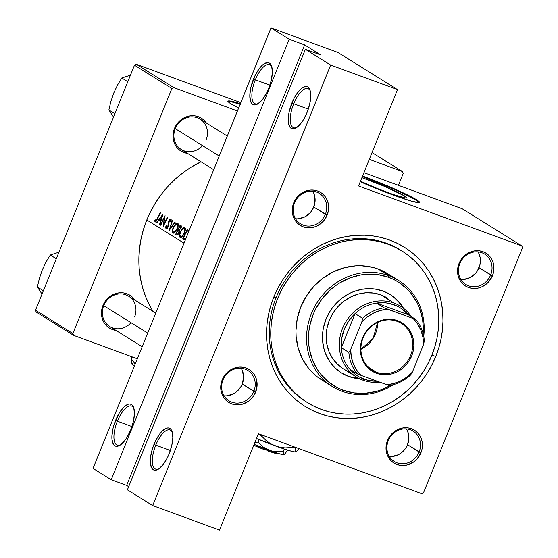<?xml version="1.0" encoding="UTF-8"?>
<svg xmlns="http://www.w3.org/2000/svg" width="558" height="558" viewBox="0 0 558 558"><rect width="100%" height="100%" fill="white"/><g stroke="black" fill="none" stroke-linecap="round" stroke-linejoin="round"><path stroke-width="0.84" d="M271.844 66.974A20.841 8.189 -69.8 0 0 255.306 79.822L253.513 79.034A22.334 8.775 110.2 0 1 271.572 66.088A22.334 8.775 110.2 0 1 268.677 88.478L266.905 92.412L262.762 99.15L260.558 101.696L256.289 104.639L254.392 104.925L252.753 104.402L251.435 103.084L250.486 101.026L249.838 95.013L250.898 87.292L255.285 75.093L259.428 68.355L261.632 65.816L263.822 63.961L267.798 62.58L269.437 63.11L270.756 64.428L271.704 66.486L272.353 72.491L271.293 80.219L268.677 88.478A22.334 8.775 110.2 0 1 257.656 104.004A22.334 8.775 110.2 0 1 253.513 79.034L255.306 79.822A20.841 8.189 110.2 0 1 269.563 64.658A20.841 8.189 110.2 0 1 271.844 66.974M310.255 90.905A20.841 8.189 -69.8 0 0 293.717 103.746L291.925 102.958A22.334 8.775 110.2 0 1 309.983 90.019A22.334 8.775 110.2 0 1 307.081 112.409L303.315 119.949L301.174 123.081L296.779 127.475L292.804 128.856L291.164 128.333L289.846 127.015L288.353 122.23L288.57 115.227L289.309 111.223L293.696 99.024L295.691 95.418L300.044 89.747L302.227 87.892L306.209 86.511L307.849 87.034L309.167 88.352L310.115 90.417L310.764 96.422L309.697 104.144L307.081 112.409A22.334 8.775 110.2 0 1 296.061 127.928A22.334 8.775 110.2 0 1 291.925 102.958L293.717 103.746A20.841 8.189 110.2 0 1 307.974 88.589A20.841 8.189 110.2 0 1 310.255 90.905M133.913 408.372A20.841 8.189 -69.8 0 0 117.375 421.213L115.583 420.425A22.334 8.775 110.2 0 1 133.641 407.486A22.334 8.775 110.2 0 1 130.739 429.869L126.973 437.416L124.832 440.548L120.437 444.942L118.359 446.03L116.462 446.323L114.822 445.8L113.504 444.482L112.012 439.69L111.9 436.412L112.967 428.69L114.097 424.547L119.349 412.885L123.702 407.207L127.97 404.264L129.868 403.978L131.507 404.501L132.825 405.819L133.774 407.884L134.422 413.89L133.355 421.611L130.739 429.869A22.334 8.775 110.2 0 1 119.719 445.396A22.334 8.775 110.2 0 1 115.583 420.425L117.375 421.213A20.841 8.189 110.2 0 1 131.632 406.057A20.841 8.189 110.2 0 1 133.913 408.372M172.317 432.297A20.841 8.189 -69.8 0 0 155.78 445.145L153.994 444.356A22.334 8.775 110.2 0 1 172.045 431.418A22.334 8.775 110.2 0 1 169.151 453.8L167.379 457.741L163.243 464.479L158.849 468.873L156.763 469.962L154.866 470.248L153.227 469.724L151.909 468.406L150.423 463.621L150.311 460.336L150.632 456.625L152.508 448.472L155.766 440.415L159.902 433.678L162.113 431.139L166.375 428.195L168.272 427.909L169.911 428.432L171.229 429.751L172.178 431.808L172.834 437.821L171.766 445.542L169.151 453.8A22.334 8.775 110.2 0 1 158.13 469.327A22.334 8.775 110.2 0 1 153.994 444.356L155.78 445.145A20.841 8.189 110.2 0 1 170.044 429.981A20.841 8.189 110.2 0 1 172.317 432.304M131.96 426.57L117.375 421.213L131.96 426.57M170.371 450.494L155.78 445.145L170.371 450.494M308.302 109.103L293.717 103.746L308.302 109.103M269.891 85.172L255.306 79.822L269.891 85.172M240.163 104.248A44.668 3.348 22 0 0 228.055 101.535M240.658 103.781L228.933 100.907L228.264 100.991L228.117 101.64L230.859 103.774A44.668 3.348 -158 0 1 228.006 101.193A44.668 3.348 -158 0 1 240.386 103.697M404.794 196.06L404.104 197.769L404.794 196.06L406.803 197.832L406.14 198.062L393.502 194.575L377.334 188.485L360.468 181.21A31.206 2.337 -158 0 0 390.398 193.48A31.206 2.337 -158 0 0 406.789 197.86A31.206 2.337 -158 0 0 404.794 196.06A31.206 2.337 -158 0 0 361.898 177.66L384.016 186.177L404.794 196.06M419.281 202.868L416.414 200.329A44.668 3.348 22 0 0 362.33 176.593L394.401 189.504L407.682 195.635L416.414 200.329L416.638 199.778L416.414 200.329A44.668 3.348 22 0 1 419.218 202.561L418.856 201.347L416.638 199.778L404.941 193.654L382.886 183.966L362.554 176.042A44.668 3.348 -158 0 1 416.638 199.778A44.668 3.348 -158 0 1 419.49 202.352A44.668 3.348 -158 0 1 360.259 181.727L396.947 196.409L412.111 201.34L419.232 202.561M224.03 395.789A17.87 16.377 121.9 0 0 242.221 384.057L253.848 391.298A17.87 16.377 -58.1 0 1 228.975 400.797A17.87 16.377 -58.1 0 1 222.998 379.97A17.87 16.377 -58.1 0 1 247.871 370.47A17.87 16.377 -58.1 0 1 253.848 391.298A17.87 16.377 121.9 0 0 245.095 369.117A17.87 16.377 121.9 0 0 222.998 379.97L222.217 379.817A19.356 17.737 -58.1 0 1 246.155 368.057A19.356 17.737 -58.1 0 1 255.634 392.086L242.221 384.057A17.87 16.377 121.9 0 0 241.189 368.238M295.552 218.757A17.87 16.377 121.9 0 0 313.749 207.025L325.37 214.265A17.87 16.377 -58.1 0 1 300.497 223.772A17.87 16.377 -58.1 0 1 294.519 202.945A17.87 16.377 -58.1 0 1 319.392 193.438A17.87 16.377 -58.1 0 1 325.37 214.265A17.87 16.377 121.9 0 0 316.623 192.085A17.87 16.377 121.9 0 0 294.519 202.945L293.745 202.784A19.356 17.737 -58.1 0 1 317.683 191.024A19.356 17.737 -58.1 0 1 327.162 215.053L313.749 207.025A17.87 16.377 121.9 0 0 312.717 191.213M460.845 279.439A17.87 16.377 121.9 0 0 479.036 267.707L490.663 274.948A17.87 16.377 -58.1 0 1 465.79 284.454A17.87 16.377 -58.1 0 1 459.813 263.627A17.87 16.377 -58.1 0 1 484.686 254.12A17.87 16.377 -58.1 0 1 490.663 274.948A17.87 16.377 121.9 0 0 481.91 252.767A17.87 16.377 121.9 0 0 459.813 263.627L459.032 263.467A19.356 17.737 -58.1 0 1 482.977 251.707A19.356 17.737 -58.1 0 1 492.456 275.736L479.036 267.707A17.87 16.377 121.9 0 0 478.011 251.895M389.317 456.472A17.87 16.377 121.9 0 0 407.514 444.74L419.135 451.98A17.87 16.377 -58.1 0 1 394.269 461.48A17.87 16.377 -58.1 0 1 388.291 440.653A17.87 16.377 -58.1 0 1 413.164 431.153A17.87 16.377 -58.1 0 1 419.135 451.98A17.87 16.377 121.9 0 0 410.388 429.8A17.87 16.377 121.9 0 0 388.291 440.653L387.51 440.499A19.356 17.737 -58.1 0 1 411.448 428.739A19.356 17.737 -58.1 0 1 420.927 452.768L407.514 444.74A17.87 16.377 121.9 0 0 406.482 428.921M142.192 346.734L109.703 326.493A17.87 16.377 -58.1 0 1 103.725 305.665A17.87 16.377 -58.1 0 1 128.598 296.165A17.87 16.377 -58.1 0 1 134.576 316.993A17.87 16.377 121.9 0 0 125.822 294.812A17.87 16.377 121.9 0 0 103.725 305.665L102.944 305.512A19.356 17.737 -58.1 0 1 118.101 292.978A19.356 17.737 -58.1 0 1 134.897 300.085M213.714 169.702L181.224 149.46A17.87 16.377 -58.1 0 1 175.247 128.64A17.87 16.377 -58.1 0 1 200.12 119.133A17.87 16.377 -58.1 0 1 206.097 139.96A17.87 16.377 121.9 0 0 197.351 117.78A17.87 16.377 121.9 0 0 175.247 128.64L174.473 128.48A19.356 17.737 -58.1 0 1 189.629 115.945A19.356 17.737 -58.1 0 1 206.418 123.06M401.244 250.542A89.336 81.88 121.9 0 0 276.126 297.574L273.79 297.107A93.8 85.974 -58.1 0 1 389.805 240.107A93.8 85.974 -58.1 0 1 435.742 356.562L431.983 354.909L435.742 356.562L438.783 347.92L441.022 339.069L442.424 330.106L442.982 321.108L442.696 312.166L441.559 303.371L439.585 294.791L436.802 286.526L433.224 278.651L428.886 271.237L423.836 264.359L418.123 258.082L411.804 252.474L404.927 247.571L397.575 243.441L389.805 240.107L381.7 237.61L373.337 235.971L364.793 235.211L356.15 235.33L347.495 236.334L338.908 238.21L330.482 240.93L322.28 244.488L314.398 248.833L306.9 253.932L299.869 259.735L293.362 266.18L287.447 273.211L282.181 280.758L277.612 288.744L273.79 297.107L270.749 305.749L268.51 314.593L267.108 323.563L266.543 332.554L266.836 341.496L267.973 350.298L269.939 358.871L272.729 367.136L276.308 375.011L280.646 382.425L285.689 389.303L291.402 395.58L297.728 401.195L304.598 406.091L311.957 410.228L319.727 413.555L327.832 416.052L336.195 417.691L344.739 418.451L353.381 418.333L362.037 417.328L370.617 415.459L379.049 412.732L387.245 409.174L395.134 404.829L402.625 399.73L409.663 393.934L416.17 387.489L422.085 380.458L427.351 372.911L431.913 364.918L435.742 356.562A93.8 85.974 -58.1 0 1 319.727 413.555A93.8 85.974 -58.1 0 1 273.79 297.107L276.126 297.574A89.336 81.88 -58.1 0 1 400.484 250.068L402.004 251.009A89.336 81.88 -58.1 0 1 428.398 362.798A89.336 81.88 -58.1 0 1 321.394 409.426A89.336 81.88 -58.1 0 1 307.528 402.653A89.336 81.88 -58.1 0 1 281.127 290.871A89.336 81.88 -58.1 0 1 388.138 244.237L386.617 243.295L388.138 244.237A89.336 81.88 -58.1 0 1 402.004 251.009M146.803 219.971A102.735 94.162 121.9 0 0 153.011 311.371L149.565 305.296L145.645 296.668L142.59 287.614L140.435 278.226L139.186 268.586L138.872 258.793L139.486 248.945L141.021 239.124L143.469 229.436L146.803 219.971L184.035 243.162L146.803 219.971A102.735 94.162 121.9 0 1 201.026 161.799L191.282 167.1L183.073 172.687L175.365 179.034L168.244 186.093L161.764 193.793L155.996 202.059L150.995 210.812L146.803 219.971M156.875 219.217L157.056 218.827A102.735 94.162 -58.1 0 1 160.23 212.626L160.551 212.828A102.735 94.162 121.9 0 0 157.335 219.12L156.184 221.303L155.243 222L154.636 220.298L155.152 219.685L155.724 220.954L156.875 219.217M164.331 217.836A102.735 94.162 121.9 0 0 160.788 225.223L160.467 225.027A102.735 94.162 -58.1 0 1 165.084 215.653L163.78 224.497A102.735 94.162 -58.1 0 1 167.491 217.153L167.805 217.348A102.735 94.162 121.9 0 0 163.194 226.722L164.331 217.836L163.194 226.722A102.735 94.162 -58.1 0 1 167.805 217.348L167.491 217.153A102.735 94.162 121.9 0 0 163.78 224.497L165.084 215.653A102.735 94.162 121.9 0 0 160.467 225.027L160.788 225.223A102.735 94.162 -58.1 0 1 164.331 217.836L164.736 217.983L164.331 217.836M169.179 230.447L172.248 220.117L172.589 220.326L170.057 228.424L174.947 221.798L175.289 222.007L169.179 230.447L175.289 222.007L174.947 221.798L170.057 228.424L172.589 220.326L172.248 220.117L169.179 230.447M181.204 225.753L181.266 227.434L179.397 230.238L179.376 231.828L178.323 234.116L177.06 235.162L175.617 234.465A102.735 94.162 -58.1 0 1 180.234 225.09L181.12 225.662M185.779 239.061L184.335 239.773L182.696 238.873A102.735 94.162 -58.1 0 1 187.307 229.498L188.96 230.977M180.304 231.661L183.045 228.02L184.175 227.511L185.158 227.95L185.409 229.861L184.614 232.7L183.115 235.504L181.406 237.324L180.199 237.603L179.446 236.711L179.425 234.346L180.304 231.661M173.231 227.252L175.658 223.849L177.102 223.102L178.079 223.542L178.337 225.453L177.737 227.797L176.042 231.096L174.333 232.916L173.126 233.195L172.373 232.302L172.352 229.938L173.231 227.252M166.165 228.871L165.677 227.81L165.914 226.074L166.437 225.781L166.493 227.845L167.749 226.994L168.404 221.951L169.151 220.166L170.936 218.98L171.034 221.128L170.441 221.519L170.281 219.859L169.381 220.515L168.335 226.632L167.344 228.271L166.179 228.878L165.677 227.81L165.914 226.074L166.437 225.781L166.493 227.845L167.156 227.713L166.493 227.845M156.568 222.593L162.908 214.3L159.923 224.686L159.581 224.469L160.439 221.101L158.835 220.103L156.917 222.809L156.568 222.593L156.917 222.809L158.835 220.103L160.439 221.101L159.581 224.469L159.923 224.686L162.859 214.265L156.568 222.593L156.965 222.74L156.568 222.593M305.372 49.313L127.398 489.819L152.669 505.562L330.643 65.056L305.372 49.313L330.643 65.056L397.484 89.594L358.55 185.954L521.786 245.883L358.55 185.954L397.484 89.594L337.848 52.438L271.007 27.9L93.033 468.406L111.223 479.747L289.204 39.234L271.007 27.9L337.848 52.438L397.484 89.594L330.643 65.056L152.669 505.562L127.398 489.819L305.372 49.313L320.801 54.97L305.372 49.313M421.674 493.67L258.438 433.74L219.503 530.1L152.669 505.562L219.503 530.1L258.438 433.74L421.674 493.67L423.515 492.763L522.511 247.731L423.515 492.763L421.674 493.67M372.033 152.585L402.513 171.571L369.284 159.379L402.513 171.571L403.239 173.419L398.433 185.333L403.239 173.419L402.513 171.571L372.033 152.585M237.443 110.972L173.726 87.578L136.326 64.282L240.812 102.637L136.326 64.282L134.485 65.188L35.489 310.22L72.882 333.517L171.885 88.485L134.485 65.188L136.326 64.282L173.726 87.578L237.443 110.972M230.859 103.774L238.65 107.994A44.668 3.348 -158 0 1 230.859 103.774M137.331 358.759L73.614 335.365L36.214 312.068L35.489 310.22L134.485 65.188L171.885 88.485L173.726 87.578L171.885 88.485L72.882 333.517L73.614 335.365L72.882 333.517L35.489 310.22L36.214 312.068L73.614 335.365L137.331 358.759M206.474 123.144L204.256 120.43L201.529 118.261L198.411 116.72L195.014 115.869L191.464 115.736L187.906 116.329L184.475 117.619L181.301 119.572L176.202 125.104L173.378 132.086L172.973 135.796L173.273 139.458L174.249 142.932L175.882 146.084L178.107 148.798L180.827 150.967L183.952 152.508L187.523 153.387A19.356 17.737 -58.1 0 1 174.473 128.48L175.247 128.64A17.87 16.377 121.9 0 0 181.224 149.46A17.87 16.377 121.9 0 0 202.554 145.645M134.952 300.169L132.727 297.456L130.007 295.287L126.882 293.745L123.485 292.894L119.942 292.762L116.385 293.355L109.78 296.598L104.681 302.136L101.856 309.118L101.744 316.484L102.728 319.957L104.36 323.117L106.578 325.83L109.305 327.999L112.423 329.541L116.001 330.413A19.356 17.737 -58.1 0 1 102.944 305.512L103.725 305.665A17.87 16.377 121.9 0 0 109.703 326.493A17.87 16.377 121.9 0 0 131.032 322.677M363.921 172.666L462.15 208.727L521.786 245.883L522.511 247.731L521.786 245.883L462.15 208.727L363.921 172.666M387.51 440.499L386.017 447.816L386.31 451.478L387.294 454.951L388.926 458.104L391.144 460.817L393.871 462.987L396.989 464.528L400.386 465.379L403.936 465.512L407.493 464.919L414.099 461.675L416.889 459.15L420.927 452.768L422.015 449.155L422.427 445.451L422.127 441.79L421.15 438.316L419.511 435.163L417.293 432.45L414.573 430.281L411.448 428.739L408.051 427.881L404.508 427.749L400.951 428.342L397.519 429.639L394.346 431.592L389.24 437.123L387.51 440.499L388.291 440.653A17.87 16.377 121.9 0 0 397.038 462.84A17.87 16.377 121.9 0 0 419.135 451.98L420.927 452.768A19.356 17.737 -58.1 0 1 396.989 464.528A19.356 17.737 -58.1 0 1 387.51 440.499M459.032 263.467L457.539 270.783L457.832 274.445L458.815 277.919L460.448 281.072L462.673 283.792L465.393 285.961L468.511 287.496L471.915 288.353L475.458 288.486L479.015 287.893L482.447 286.596L488.417 282.118L492.456 275.736L493.544 272.13L493.656 264.764L492.672 261.284L491.04 258.131L488.815 255.418L486.095 253.248L482.977 251.707L479.573 250.856L476.03 250.723L472.473 251.316L465.867 254.56L460.769 260.098L459.032 263.467L459.813 263.627A17.87 16.377 121.9 0 0 468.567 285.808A17.87 16.377 121.9 0 0 490.663 274.948L492.456 275.736A19.356 17.737 -58.1 0 1 468.511 287.496A19.356 17.737 -58.1 0 1 459.032 263.467M293.745 202.784L292.246 210.101L292.538 213.763L293.522 217.236L295.154 220.389L297.379 223.109L300.099 225.279L303.224 226.813L306.621 227.671L310.164 227.804L313.722 227.211L317.153 225.913L323.124 221.435L325.433 218.429L328.25 211.447L328.362 204.082L327.379 200.601L325.746 197.448L323.528 194.735L320.801 192.566L317.683 191.024L314.287 190.173L310.736 190.041L307.179 190.634L300.574 193.877L295.475 199.415L293.745 202.784L294.519 202.945A17.87 16.377 121.9 0 0 303.273 225.125A17.87 16.377 121.9 0 0 325.37 214.265L327.162 215.053A19.356 17.737 -58.1 0 1 303.224 226.813A19.356 17.737 -58.1 0 1 293.745 202.784M222.217 379.817L220.724 387.133L221.017 390.788L222 394.269L223.632 397.422L225.851 400.135L228.578 402.304L231.696 403.846L235.092 404.696L238.643 404.829L242.2 404.236L248.805 400.993L251.595 398.468L253.904 395.455L256.729 388.473L256.84 381.107L255.857 377.633L254.225 374.481L252 371.761L249.28 369.598L246.155 368.057L242.758 367.199L239.215 367.066L235.657 367.659L232.226 368.957L229.052 370.91L223.946 376.441L222.217 379.817L222.998 379.97A17.87 16.377 121.9 0 0 231.744 402.158A17.87 16.377 121.9 0 0 253.848 391.298L255.634 392.086A19.356 17.737 -58.1 0 1 231.696 403.846A19.356 17.737 -58.1 0 1 222.217 379.817M93.033 468.406L271.007 27.9L289.204 39.234L304.626 44.898L320.801 54.97L304.626 44.898L126.652 485.404L111.223 479.747L93.033 468.406M307.507 402.639L306.014 401.711A89.336 81.88 -58.1 0 1 276.126 297.574A89.336 81.88 121.9 0 0 306.774 402.179M391.828 456.507L398.279 454.763L401.209 452.963L405.917 447.851L407.514 444.74L408.895 437.988L407.717 431.397M226.534 395.824L232.986 394.081L235.915 392.281L240.624 387.168L242.221 384.057L243.602 377.306L242.423 370.714M298.056 218.792L304.508 217.048L310.018 212.919L312.145 210.143L314.754 203.698L314.851 196.897L313.945 193.689M463.349 279.474L469.801 277.731L475.311 273.601L477.439 270.825L480.047 264.38L480.145 257.58L479.238 254.371M240.435 104.332L231.214 101.786L228.041 101.542M128.675 486.667L126.652 485.404L111.223 479.747L289.204 39.234L304.626 44.898L126.652 485.404L128.675 486.667M258.431 103.502A20.841 8.189 110.2 0 1 255.194 103.795A20.841 8.189 110.2 0 1 255.306 79.822A20.841 8.189 -69.8 0 0 258.431 103.502M296.842 127.433A20.841 8.189 110.2 0 1 293.606 127.719A20.841 8.189 110.2 0 1 293.717 103.746A20.841 8.189 -69.8 0 0 296.842 127.433M158.911 468.825A20.841 8.189 110.2 0 1 155.675 469.118A20.841 8.189 110.2 0 1 155.78 445.145A20.841 8.189 -69.8 0 0 158.911 468.825M120.5 444.893A20.841 8.189 110.2 0 1 117.264 445.186A20.841 8.189 110.2 0 1 117.375 421.213A20.841 8.189 -69.8 0 0 120.5 444.9M188.785 230.621L187.307 229.498A102.735 94.162 121.9 0 0 182.696 238.873L184.405 239.78L183.791 239.556L184.586 239.78L185.64 239.201M183.791 239.556L184.586 239.78M183.442 238.092A102.735 94.162 -58.1 0 1 187.111 230.642L188.841 231.277L187.111 230.642L188.82 231.333L187.355 230.796L188.611 231.842L188.437 232.484L188.22 231.563L187.111 230.642A102.735 94.162 121.9 0 0 183.442 238.092L183.847 238.343L183.442 238.092M184.97 238.733L185.563 238.454L184.97 238.733L185.716 239.005L183.847 238.343M186.212 237.82L185.563 238.454L186.212 237.82M184.831 227.636L182.738 228.257L180.422 231.417L180.771 231.542L180.422 231.417L179.648 233.39L179.32 235.246L180.011 237.506L180.883 237.589L181.971 236.864L184.161 233.683L185.409 229.861L185.368 228.424L184.419 227.504M180.011 237.506L180.883 237.589M183.917 228.48L185.451 229.003L184.328 228.592L184.824 230.391L183.847 233.488L184.196 233.614L182.034 236.069L180.422 236.522L179.857 234.716L180.743 231.605L183.164 228.696M181.775 237.038L180.422 236.522L182.034 236.069L183.945 233.286L184.824 230.391L184.168 228.515L182.626 229.059L180.743 231.605L179.857 234.716L180.422 236.522M181.294 225.864L180.234 225.09A102.735 94.162 121.9 0 0 175.617 234.465L176.719 235.127M177.667 234.855L179.292 232.121L179.397 230.238L181.42 226.813M180.841 227.12L179.983 229.08L179.46 229.484L178.483 229.212A102.735 94.162 -58.1 0 1 180.032 226.234L181.427 226.743L180.032 226.234L181.413 226.848L180.778 226.848M179.041 229.505L180.841 228.459L180.799 226.904L180.032 226.234A102.735 94.162 121.9 0 0 178.483 229.212L178.7 229.345M178.009 230.175L179.502 230.775L178.218 230.301L179.502 231.075L178.825 230.824L178.951 233L177.597 234.095L176.37 233.683A102.735 94.162 -58.1 0 1 178.009 230.175L179.502 230.719L178.009 230.175A102.735 94.162 121.9 0 0 176.37 233.683L177.597 234.095L178.602 232.867L178.944 231.165L178.009 230.175M177.758 223.228L175.658 223.849L173.343 227.008L173.698 227.134L173.343 227.008L172.248 230.838L172.931 233.098L173.81 233.181L174.891 232.456L177.088 229.275L178.337 225.453L178.295 224.016L177.339 223.095M172.931 233.098L173.81 233.181M176.844 224.072L178.379 224.595L177.256 224.183L177.751 225.983L176.767 229.08L177.123 229.205L176.767 229.08L174.954 231.661L173.35 232.114L172.785 230.308L173.664 227.197L176.091 224.288M174.703 232.63L173.35 232.114L175.142 231.486L176.963 228.675L177.765 225.655L177.095 224.107L175.554 224.651L173.664 227.197L172.785 230.308L173.35 232.114M170.441 228.564L170.057 228.424L170.441 228.564M166.647 227.901L167.421 228.187M168.23 226.876L169.241 220.752L170.155 219.859L171.201 220.208L170.385 219.908L170.441 221.519L171.034 221.128L171.167 219.28L169.995 219.196L168.37 222.133L168.844 222.307L168.37 222.133L168.314 223.765L168.858 223.967L168.314 223.765L168.223 225.662L168.614 225.809L168.223 225.662L168.265 226.799L167.156 227.713M160.816 225.153L160.467 225.027L160.816 225.153M164.129 224.623L163.78 224.497L164.129 224.623M159.944 224.602L159.581 224.469L159.944 224.602M160.802 221.24L160.439 221.101L160.802 221.24M160.906 220.863L158.835 220.103L160.906 220.863M161.911 216.079L160.732 220.033L161.095 220.166L159.462 219.245L161.911 216.079L162.28 216.218L161.911 216.079L159.462 219.245L160.732 220.033L161.911 216.079M160.23 212.626A102.735 94.162 121.9 0 0 157.056 218.827L157.412 218.952L157.056 218.827L155.835 220.884L155.277 220.682L155.152 219.685L154.636 220.298L155.005 221.931L156.184 221.303L157.335 219.12A102.735 94.162 -58.1 0 1 160.551 212.828L160.23 212.626M155.005 221.931L155.529 221.931M155.243 220.522L154.636 220.298L155.243 220.522M155.835 220.884L155.452 220.961M341.224 372.779A46.154 42.303 121.9 0 0 348.136 376.12A46.154 42.303 121.9 0 0 359.003 378.45L348.645 376.434L344.314 374.481M393.446 296.856L399.368 302.708L402.967 307.883A46.154 42.303 121.9 0 0 390.035 294.429M383.123 291.088A46.154 42.303 -58.1 0 1 390.286 294.582A46.154 42.303 -58.1 0 1 403.546 308.323L397.059 299.932L390.565 294.757L383.123 291.088L375.018 289.051L370.819 288.674L362.309 289.225L353.932 291.492L349.901 293.243L342.333 297.888L338.873 300.741L332.756 307.374L330.169 311.085L326.039 319.134L323.438 327.741L322.747 332.149L322.615 340.973L324.142 349.524L325.516 353.591L329.408 361.117L334.709 367.589L341.203 372.758L348.645 376.434A46.154 42.303 -58.1 0 1 341.475 372.932A46.154 42.303 -58.1 0 1 327.839 315.179A46.154 42.303 -58.1 0 1 383.123 291.088M359.652 378.77A46.154 42.303 -58.1 0 1 348.645 376.434L352.628 377.661L359.652 378.77M326.228 382.425L316.742 376.406L308.714 368.482L302.464 358.954L298.216 348.192L296.145 336.607L295.949 330.65L297.261 318.674L300.783 307.012L306.377 296.117L313.833 286.4L322.859 278.233L333.112 271.934L344.195 267.749L355.69 265.831L361.451 265.754L372.723 267.352L378.122 269.019L388.738 275.631L388.689 277.319A61.045 55.953 -58.1 0 1 423.138 333.607L423.11 324.219L422.371 318.492L419.274 307.528L416.945 302.401L410.834 293.103L407.117 289.016L398.531 282.181L393.746 279.488L388.689 277.319L377.968 274.627L372.409 274.131L361.152 274.864L350.082 277.856L339.613 282.997L334.737 286.317L330.155 290.09L322.071 298.865L315.675 308.972L313.184 314.412L309.746 325.795L308.832 331.626L308.658 343.303L309.397 349.029L312.494 359.987L317.648 369.94L320.934 374.418L328.767 382.153L338.022 388.033L343.079 390.202L342.019 391.263A62.531 57.314 121.9 0 0 393.655 384.581A62.531 57.314 -58.1 0 1 342.019 391.263L343.079 390.202A61.045 55.953 -58.1 0 1 313.184 314.412A61.045 55.953 -58.1 0 1 388.689 277.319L388.738 275.631A62.531 57.314 121.9 0 0 311.392 313.624A62.531 57.314 121.9 0 0 342.019 391.263A62.531 57.314 -58.1 0 1 332.31 386.52A62.531 57.314 -58.1 0 1 313.833 308.267A62.531 57.314 -58.1 0 1 388.738 275.631L378.122 269.019A62.531 57.314 121.9 0 0 303.224 301.655A62.531 57.314 121.9 0 0 321.701 379.907L332.31 386.52M346.351 370.512L349.803 371.991A41.69 38.209 -58.1 0 1 343.337 368.831A41.69 38.209 -58.1 0 1 331.013 316.665A41.69 38.209 -58.1 0 1 380.954 294.903A41.69 38.209 -58.1 0 1 387.419 298.063M321.394 409.426L329.115 411.804L337.081 413.366L345.221 414.092L353.444 413.973L361.689 413.025L369.863 411.239L377.892 408.644L385.697 405.254L393.209 401.118L400.344 396.264L407.047 390.74L413.241 384.595L418.877 377.905L423.892 370.714L428.244 363.105L431.885 355.146L434.787 346.916L436.914 338.49L438.253 329.952L438.783 321.38L438.511 312.864L437.43 304.487L435.547 296.319L432.896 288.451L429.486 280.946L425.356 273.887L420.551 267.338L415.11 261.36L409.084 256.01L402.541 251.344L395.531 247.41L388.138 244.237L380.416 241.858L372.451 240.303L364.311 239.577L356.081 239.689L347.843 240.644L339.669 242.43L331.64 245.025L323.828 248.408L316.323 252.551L309.181 257.405L302.485 262.93L296.284 269.068L290.655 275.764L285.64 282.948L281.288 290.558L277.647 298.523L274.745 306.754L272.618 315.179L271.279 323.717L270.749 332.282L271.021 340.799L272.102 349.182L273.978 357.343L276.635 365.218L280.046 372.716L284.175 379.782L288.981 386.331L294.422 392.309L300.441 397.652L306.991 402.318L313.994 406.252L321.394 409.426M398.447 280.367A62.531 57.314 -58.1 0 1 423.745 336.286A62.531 57.314 121.9 0 0 388.738 275.631A62.531 57.314 -58.1 0 1 398.447 280.367L387.831 273.755A62.531 57.314 121.9 0 0 378.122 269.019L383.304 271.237L392.79 277.256M343.079 390.202L353.8 392.888L364.981 393.306L376.204 391.437L381.686 389.658L390.984 385.222A61.045 55.953 -58.1 0 1 343.079 390.202M343.086 368.671L337.22 363.997L332.435 358.152L328.92 351.359L326.8 343.874L326.172 335.986L327.044 328.006L329.387 320.229L333.119 312.968L338.085 306.488L344.105 301.048L350.94 296.849L358.334 294.059L365.992 292.776L373.63 293.062L380.954 294.903L387.67 298.216M113.762 93.005L110.875 101.5L108.873 109.975L113.539 117.027L108.873 109.975L114.878 113.72L108.873 109.975L110.875 101.5L113.762 93.005L117.529 85.039L121.797 77.987L130.46 75.149L121.797 77.987L127.803 81.726L121.797 77.987L117.529 85.039L113.762 92.991M42.017 294.059L37.344 287.007L43.35 290.746L37.344 287.007L39.353 278.533L42.234 270.03L46.007 262.065L50.276 255.013L58.939 252.181L50.276 255.013L56.274 258.759L50.276 255.013L46.007 262.065L42.234 270.03L39.353 278.533L37.344 287.007L42.017 294.059M103.725 305.665L147.71 333.07L103.725 305.665M219.238 156.038L175.247 128.64L219.238 156.038M376.517 372.263A27.544 25.243 121.9 0 0 410.583 355.523A27.544 25.243 121.9 0 0 397.094 321.324L397.735 320.69A28.437 26.066 -58.1 0 1 411.658 355.997A28.437 26.066 -58.1 0 1 376.49 373.274L376.517 372.263L368.482 367.255L376.517 372.263A27.544 25.243 -58.1 0 1 372.242 370.17A27.544 25.243 -58.1 0 1 364.102 335.707A27.544 25.243 -58.1 0 1 397.094 321.324A27.544 25.243 -58.1 0 1 401.369 323.417A27.544 25.243 -58.1 0 1 409.509 357.88A27.544 25.243 -58.1 0 1 376.517 372.263L376.49 373.274L371.9 371.014L367.903 367.827L364.639 363.837L362.24 359.206L360.796 354.1L360.363 348.722L360.956 343.275L362.56 337.974L365.106 333.014L368.496 328.592L372.598 324.882L377.264 322.022L382.307 320.118L387.531 319.246L392.741 319.434L397.735 320.69L402.318 322.956L406.322 326.144L409.579 330.127L411.978 334.765L413.422 339.871L413.855 345.249L413.262 350.696L411.658 355.997L409.119 360.949L405.729 365.371L401.62 369.082L396.954 371.949L391.918 373.853L386.687 374.725L381.484 374.53L376.49 373.274A28.437 26.066 -58.1 0 1 362.56 337.974A28.437 26.066 -58.1 0 1 397.735 320.69L397.094 321.324A27.544 25.243 121.9 0 0 363.028 338.064A27.544 25.243 121.9 0 0 376.517 372.263M360.9 349.301A27.544 25.243 121.9 0 0 377.64 322.433L373.163 338.294L360.9 349.301M355.055 313.596A40.197 36.842 -58.1 0 1 376.476 303.071A40.197 36.842 -58.1 0 1 394.039 304.78L394.094 303.085A41.69 38.209 121.9 0 0 342.528 328.418A41.69 38.209 121.9 0 0 362.944 380.172L364.004 379.112A40.197 36.842 -58.1 0 1 349.775 369.145A40.197 36.842 -58.1 0 1 341.294 347.648A40.197 36.842 -58.1 0 1 355.055 313.596L348.841 320.801L344.321 329.206L341.761 338.322L341.294 347.648L355.055 313.596L362.637 318.318L361.821 321.889L350.703 349.427L348.876 352.37L341.294 347.648L355.055 313.596L362.637 318.318A40.197 36.842 -58.1 0 1 384.057 307.793L376.476 303.071L408.268 314.747L401.795 308.825L398.056 306.551L389.819 303.531L385.439 302.82L376.476 303.071L408.268 314.747L415.85 319.469L384.057 307.793L376.476 303.071A40.197 36.842 121.9 0 0 355.055 313.596M377.034 381.226A40.197 36.842 -58.1 0 1 364.004 379.112L362.944 380.172A41.69 38.209 121.9 0 0 379.566 382.153A41.69 38.209 -58.1 0 1 362.944 380.172A41.69 38.209 -58.1 0 1 356.471 377.013A41.69 38.209 -58.1 0 1 344.153 324.847A41.69 38.209 -58.1 0 1 394.094 303.085L380.954 294.903L394.094 303.085A41.69 38.209 -58.1 0 1 400.56 306.244A41.69 38.209 -58.1 0 1 411.246 316.595A41.69 38.209 121.9 0 0 394.094 303.085L394.039 304.78A40.197 36.842 -58.1 0 1 408.268 314.747L415.85 319.469A40.197 36.842 -58.1 0 1 424.331 340.966A40.197 36.842 121.9 0 0 415.85 319.469L387.608 309.23L380.528 310.415L373.707 313.003L367.387 316.874L361.821 321.889L350.703 349.427L351.296 356.708L353.256 363.614L356.499 369.898L360.907 375.304L389.156 385.543A40.197 36.842 121.9 0 0 410.569 375.018L412.397 372.074L423.522 344.544L424.331 340.966L423.522 344.544L422.922 337.262L420.962 330.35L417.719 324.072L413.311 318.667A38.711 35.482 -58.1 0 1 423.522 344.544L412.397 372.074A38.711 35.482 -58.1 0 1 386.617 384.741L393.69 383.548L400.518 380.968L406.831 377.096L412.397 372.074L410.569 375.018A40.197 36.842 -58.1 0 1 389.156 385.543L360.907 375.304A38.711 35.482 -58.1 0 1 350.703 349.427L348.876 352.37L341.294 347.648A40.197 36.842 121.9 0 0 349.775 369.145L356.248 375.067L359.994 377.341L368.231 380.361L377.075 381.226M349.775 369.145L357.357 373.867L360.907 375.304L357.357 373.867A40.197 36.842 -58.1 0 1 348.876 352.37A40.197 36.842 121.9 0 0 357.357 373.867L349.775 369.145M384.057 307.793A40.197 36.842 121.9 0 0 362.637 318.318L361.821 321.889A38.711 35.482 -58.1 0 1 387.608 309.23L384.057 307.793M277.71 453.173L278.024 453.591L276.796 453.668L273.26 452.74L267.91 450.934L265.741 449.588L267.91 450.934A19.356 1.451 22 0 0 277.926 453.717L278.456 453.494M268.97 449.874L267.91 450.934L268.97 449.874M259.093 439.578L258.068 442.11L254.95 442.375L258.068 442.11L259.093 439.578M284.482 454.268L287.544 450.097L285.298 453.424L283.848 454.63L283.192 452.74L284.238 449.044L283.297 451.373L276.112 451.729L272.611 451.303L266.026 448.883L263.132 446.958L258.068 442.11L263.132 446.958L269.221 450.362A25.312 1.897 22 0 0 283.848 454.63L283.22 453.807L283.297 451.373L276.112 451.729L272.611 451.303L254.141 444.37A25.312 1.897 22 0 0 269.221 450.362L278.993 453.654L283.848 454.63A25.312 1.897 22 0 0 283.98 454.596A25.312 1.897 22 0 0 283.987 454.589L284.008 454.582M296.438 451.757L295.154 451.987L291.701 451.289L282.997 448.632L256.513 438.504A35.733 2.678 22 0 0 275.429 445.954L270.923 443.875L266.836 441.162L259.679 434.305L258.138 434.487L259.721 434.208L266.836 441.162L270.923 443.875L275.429 445.954A35.733 2.678 22 0 0 296.075 451.987L295.196 450.822L295.342 447.286L285.159 447.893L280.214 447.286L275.429 445.954L280.214 447.286L285.159 447.893L295.301 447.383L295.196 450.822L296.075 451.987A35.733 2.678 22 0 0 296.263 451.931A35.733 2.678 22 0 0 296.277 451.924M299.479 448.541L296.075 451.987L299.479 448.541M265.336 449.992L253.757 445.312A19.356 1.451 22 0 0 265.336 449.992L266.403 448.932L265.336 449.992M131.256 362.958L131.632 363.837A35.733 2.678 22 0 0 134.415 365.992L131.604 363.649M131.967 363.418L132.888 363.418M135.196 364.053L131.193 358.815L131.848 357.197L132.769 357.085L131.848 357.197L131.193 358.815L131.374 363.174L131.193 358.815L135.196 364.053M132.086 356.834L131.848 357.197L132.086 356.834M227.783 101.744L228.006 101.193M184.454 238.657L185.674 239.103M184.196 228.529L185.451 228.989M178.985 229.484L179.92 229.826M177.06 234.088L178.065 234.458M177.123 224.121L178.372 224.581M166.577 227.88L167.414 228.187M170.309 219.873L171.201 220.201M389.784 294.268L390.286 294.582M356.471 377.013L343.337 368.831M340.973 372.618L341.475 372.932M155.78 313.101L128.598 296.165M200.12 119.133L227.308 136.068"/></g></svg>
